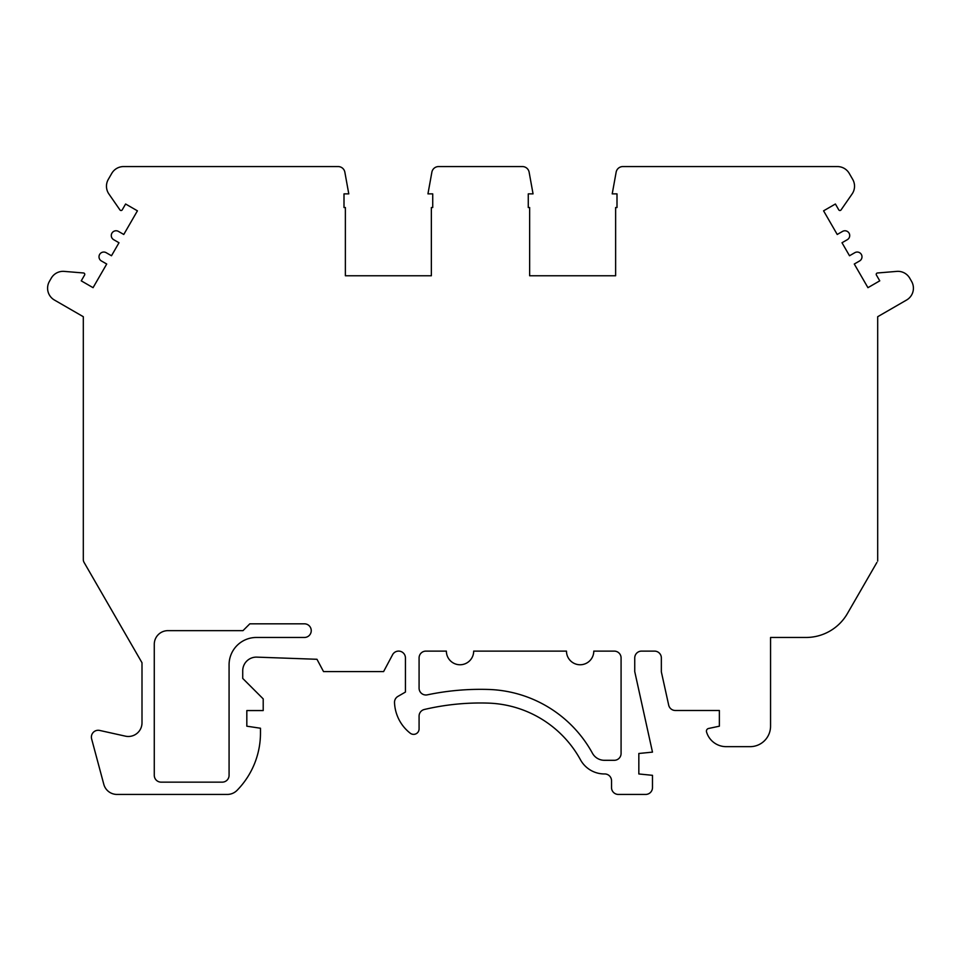 <?xml version="1.0" encoding="UTF-8"?>
<svg xmlns="http://www.w3.org/2000/svg" width="961" height="961" viewBox="0 0 961 961"><rect width="100%" height="100%" fill="white"/><g stroke="black" fill="none" stroke-linecap="round" stroke-linejoin="round"><path stroke-width="1.44" d="M877.693 561.08L877.693 316.71L906.595 300.024A13.646 13.646 0 0 0 911.581 281.381L909.731 278.161A13.646 13.646 0 0 0 896.781 271.386L877.465 272.984A1.369 1.369 0 0 0 876.396 275.026L879.759 280.84L867.939 287.675L854.281 264.023L859.602 260.96A4.781 4.781 0 0 0 861.356 254.437A4.781 4.781 0 0 0 854.834 252.683L849.512 255.758L842.004 242.749L847.326 239.685A4.781 4.781 0 0 0 849.068 233.151A4.781 4.781 0 0 0 842.545 231.409L837.223 234.472L823.577 210.831L835.397 204.008L838.749 209.834A1.369 1.369 0 0 0 841.055 209.918L852.095 193.99A13.646 13.646 0 0 0 852.707 179.395L849.236 173.388A13.646 13.646 0 0 0 837.415 166.565L622.86 166.565A6.823 6.823 0 0 0 616.145 172.175L612.217 193.87L616.998 193.87L616.998 207.516L615.629 207.516L615.629 275.759L529.643 275.759L529.643 207.516L528.274 207.516L528.274 193.87L533.055 193.87L529.127 172.175A6.823 6.823 0 0 0 522.412 166.565L438.588 166.565A6.823 6.823 0 0 0 431.873 172.175L427.945 193.87L432.726 193.87L432.726 207.516L431.357 207.516L431.357 275.759L345.371 275.759L345.371 207.516L344.002 207.516L344.002 193.87L348.783 193.87L344.855 172.175A6.823 6.823 0 0 0 338.14 166.565L123.585 166.565A13.646 13.646 0 0 0 111.764 173.388L108.293 179.395A13.646 13.646 0 0 0 108.905 193.99L119.945 209.918A1.369 1.369 0 0 0 122.251 209.834L125.603 204.008L137.423 210.831L123.777 234.472L118.455 231.409A4.781 4.781 0 0 0 111.932 233.151A4.781 4.781 0 0 0 113.674 239.685L118.996 242.749L111.488 255.758L106.166 252.683A4.781 4.781 0 0 0 99.644 254.437A4.781 4.781 0 0 0 101.398 260.96L106.719 264.023L93.061 287.675L81.241 280.84L84.604 275.026A1.369 1.369 0 0 0 83.535 272.984L64.219 271.386A13.646 13.646 0 0 0 51.269 278.161L49.419 281.381A13.646 13.646 0 0 0 54.405 300.024L83.307 316.71L83.307 559.506A5.898 5.898 0 0 0 84.1 562.449L142 662.742L142 722.828A13.646 13.646 0 0 1 125.386 736.15L99.704 730.444A6.823 6.823 0 0 0 91.619 738.877L103.8 784.32A13.646 13.646 0 0 0 116.978 794.435L227.313 794.435A13.646 13.646 0 0 0 237.067 790.338A81.901 81.901 0 0 0 260.479 733.015L260.479 728.234L246.821 726.192L246.821 710.563L263.206 710.563L263.206 698.887L242.725 678.418L242.725 670.766A13.646 13.646 0 0 1 256.875 657.132L316.974 659.282L323.533 671.595L383.595 671.595L392.581 654.729A6.823 6.823 0 0 1 405.434 657.937L405.434 692.064L397.926 696.401A6.823 6.823 0 0 0 394.515 702.587A40.951 40.951 0 0 0 410.263 733.219A5.466 5.466 0 0 0 419.08 728.918L419.08 716.137A6.823 6.823 0 0 1 424.342 709.482A245.692 245.692 0 0 1 488.056 703.104A109.194 109.194 0 0 1 580.468 759.779A27.304 27.304 0 0 0 603.556 773.941L604.709 773.941A6.823 6.823 0 0 1 611.532 780.776L611.532 787.612A6.823 6.823 0 0 0 618.355 794.435L645.66 794.435A6.823 6.823 0 0 0 652.483 787.612L652.483 775.323L638.837 773.965L638.837 753.484L652.483 752.127L634.74 671.595L634.74 657.937A6.823 6.823 0 0 1 641.564 651.114L654.525 651.114A6.823 6.823 0 0 1 661.348 657.937L661.348 671.859L668.688 705.134A6.823 6.823 0 0 0 675.355 710.491L719.369 710.491L719.369 726.192L708.581 728.474A2.727 2.727 0 0 0 706.527 731.91A20.469 20.469 0 0 0 726.192 746.661L750.073 746.661A20.469 20.469 0 0 0 770.554 726.192L770.554 637.467L806.015 637.467A47.774 47.774 0 0 0 847.386 613.586L876.9 562.449A5.898 5.898 0 0 1 876.9 562.449M83.307 316.71L83.307 559.506M877.693 559.506L877.693 412.389A7.808 7.808 0 0 1 877.693 412.413L877.693 324.025M566.485 651.114A13.646 13.646 0 0 0 580.144 664.76A13.646 13.646 0 0 0 593.79 651.114L614.259 651.114A6.823 6.823 0 0 1 621.082 657.937L621.082 753.484A6.823 6.823 0 0 1 614.259 760.307L604.409 760.307A13.646 13.646 0 0 1 592.432 753.22A122.84 122.84 0 0 0 488.476 689.457A259.338 259.338 0 0 0 427.297 694.851A6.823 6.823 0 0 1 419.08 688.172L419.08 657.937A6.823 6.823 0 0 1 425.903 651.114L446.372 651.114A13.646 13.646 0 0 0 460.031 664.76A13.646 13.646 0 0 0 473.677 651.114L566.485 651.114M304.421 637.467L256.383 637.467A27.304 27.304 0 0 0 229.078 664.76L229.078 775.323A6.823 6.823 0 0 1 222.255 782.146L161.112 782.146A6.823 6.823 0 0 1 154.277 775.323L154.277 644.29A13.646 13.646 0 0 1 167.935 630.644L243.001 630.644L249.824 623.821L304.421 623.821A6.823 6.823 0 0 1 311.244 630.644A6.823 6.823 0 0 1 304.421 637.467"/></g></svg>
